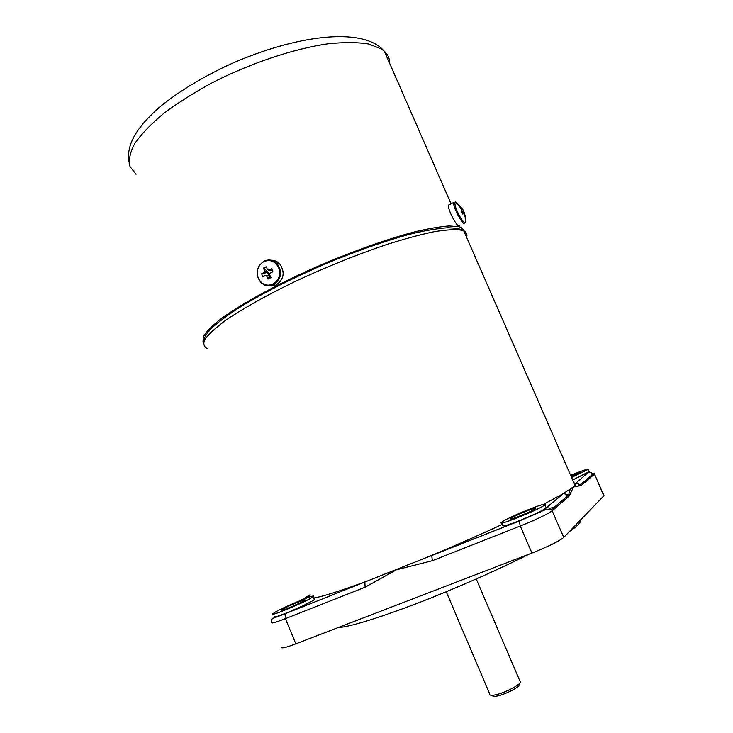<?xml version="1.0" encoding="UTF-8"?>
<svg xmlns="http://www.w3.org/2000/svg" width="733" height="733" viewBox="0 0 733 733"><rect width="100%" height="100%" fill="white"/><g stroke="black" fill="none" stroke-linecap="round" stroke-linejoin="round"><path stroke-width="1.1" d="M580.353 520.183L579.904 522.684C578.548 524.755 575.075 527.687 569.486 531.471M529.079 554.157C497.56 570.091 453.745 589.35 416.344 603.662C376.643 618.67 350.438 626.697 337.721 627.732M549.686 508.271L556.842 506.787M287.446 280.336L288.243 280.794M510.709 518.515L510.47 518.726C507.548 521.245 532.726 511.13 535.484 508.656L535.667 508.491C538.306 506.091 513.778 515.95 510.709 518.515M545.975 507.337L545.92 508.134C541.797 510.993 532.937 515.189 519.358 520.696C507.511 525.286 501.968 526.88 502.728 525.488L501.647 522.968M501.867 522.043C507.328 517.562 549.237 500.703 544.866 504.78L544.573 505.046C540.019 509.243 496.195 526.853 501.409 522.427L501.867 522.043M573.939 482.873L575.689 483.294L575.038 485.393L573.655 486.694L569.239 496.012L552.178 510.837L563.741 537.426L603.818 495.838L603.781 495.169M574.305 486.126C576.605 486.611 578.704 486.116 580.591 484.623L575.689 483.294L589.158 471.621L572.675 479.978M570.65 475.35C582.176 470.65 588.022 468.671 588.187 469.413L571.566 477.43M571.364 476.981L580.628 472.492L570.842 475.772M274.261 616.435C273.024 617.772 276.753 616.746 285.458 613.365C297.415 608.5 306.55 604.249 312.863 600.611L314.356 599.567L314.118 598.989M311.662 597.725L313.165 596.689C318.012 592.823 284.047 606.75 274.866 612.367L273.079 613.567C267.618 617.708 303.114 603.149 311.662 597.725M282.562 609.306L281.564 609.975C278.467 612.339 298.862 603.983 303.902 600.813L304.809 600.19C307.695 597.917 287.812 606.063 282.562 609.306M369.13 580.325L285.045 613.787L285.375 618.661C274.93 622.702 270.45 623.893 271.934 622.235C269.698 619.028 271.668 618.918 285.045 613.787L431.783 555.394L432.305 560.708L396.507 569.77L365.107 587.206L364.869 581.901C339.223 591.302 322.172 596.68 313.715 598.018M308.346 597.45L310.187 594.848M426.945 557.41L519.156 521.062L431.783 555.394C456.65 544.976 480.142 534.65 502.261 524.407M543.419 504.432L563.42 493.538L568.597 494.958L569.239 496.012M570.247 489.241L568.597 494.958L551.491 509.692L552.178 510.837C547.294 514.319 536.657 519.385 520.265 526.019L519.156 521.062L540.542 511.918C543.968 509.82 547.615 509.078 551.491 509.692C549.915 507.951 548.064 507.438 545.92 508.134L563.42 493.538L573.655 486.694L581.196 485.622L580.591 484.623L593.757 473.28L594.326 474.214L581.196 485.622M282.095 646.863C280.721 648.797 285.293 647.798 295.802 643.858L531.947 553.048C548.412 546.497 559.013 541.284 563.741 537.426M519.816 683.083L519.303 684.384C520.558 686.784 503.644 695.37 495.893 696.231C493.456 696.542 492.292 696.231 492.42 695.287M519.926 681.104L520.366 682.13C520.009 685.373 501.876 694.224 493.63 695.168C490.716 695.535 489.415 695.141 489.708 693.968L446.232 591.751M203.032 342.1L203.215 336.859C205.817 332.306 211.177 326.726 219.304 320.119C237.794 306.174 269.781 288.161 307.209 271.036C344.977 254.085 384.422 239.773 414.264 231.985C428.319 228.632 439.937 226.625 449.127 225.956L459.151 226.735L461.442 227.569L464.511 231.353M272.548 260.847L271.476 260.957M270.605 276.827L269.13 277.184M263.688 261.69C257.814 265.557 255.991 271.027 258.227 278.1C261.681 284.569 266.647 286.566 273.125 284.102C279.053 280.272 280.895 274.783 278.65 267.646C275.141 261.15 270.156 259.17 263.688 261.69M269.588 275.489L266.583 275.883L268.168 279.016L269.588 275.489L265.493 275.443L262.936 276.909L261.635 273.812L268.04 272.3L264.182 272.337L261.635 273.812M268.168 279.016L270.999 277.569L269.414 274.435L269.817 273.226L272.933 271.796L271.622 268.681L268.507 270.12L267.417 269.68L266.381 266.592L263.55 268.049L264.586 271.137L264.182 272.337M267.49 285.21C270.504 286.356 273.482 286.227 276.423 284.798C284.038 279.145 285.183 272.209 279.85 264.008C276.808 260.866 273.244 259.711 269.13 260.536M265.493 275.443L266.583 275.883M272.328 272.062L271.622 268.681M268.507 270.12L271.622 270.459M264.586 271.137L268.131 272.025L263.55 268.049M267.609 272.52L268.828 275.397M459.582 206.394C457.255 202.812 455.724 201.41 454.991 202.207L454.909 202.381C454.579 204.8 455.999 209.107 459.16 215.31C462.45 221.109 464.539 223.336 465.437 222.007L465.079 215.575L464.814 216.345L463.43 212.863L462.34 213.385M463.43 212.863L462.624 213.981L461.158 211.251L461.973 210.142L459.664 206.733L459.884 205.982M462.138 208.282L459.948 205.9M462.349 208.621L463.595 210.994L461.698 212.167M455.614 202.574L453.782 202.436L454.991 202.207L459.921 206.019M449.439 204.562L448.569 205.075C446.993 208.942 458.592 230.272 459.646 225.471M464.603 215.493L465.079 215.575M465.079 215.484L464.163 212.506L462.276 213.257M461.918 212.579L463.852 211.571L463.595 210.994M464.163 212.506L463.852 211.571M461.973 208.392L461.359 208.768M462.395 208.859L461.671 209.235M461.332 208.731L461.937 208.364M466.591 237.281C467.489 234.45 466.573 232.352 463.842 230.996L461.57 230.189C455.413 229.218 446.25 229.722 434.092 231.72C420.302 234.615 404.277 238.958 385.998 244.767C356.669 254.718 326.744 266.775 296.242 280.941C267.179 294.904 242.522 308.749 225.37 320.578C215.365 328.027 208.502 334.34 204.8 339.516C202.894 343.96 203.921 347.094 207.851 348.926M310.151 594.747L301.034 600.217M274.133 617.03L273.794 618.093M365.107 587.206L285.375 618.661L295.802 643.858M589.167 472.052L594.509 474.031L603.818 495.838M594.225 473.683L603.983 495.636M432.305 560.708L520.265 526.019L531.947 553.048M136.045 174.271L129.97 166.519C128.467 160.069 130.043 152.437 134.698 143.631C141.194 134.267 150.741 124.308 163.331 113.762C177.523 103.106 193.86 92.743 212.332 82.673C250.521 63.148 293.731 48.745 327.908 43.815C344.134 42.111 357.814 42.193 368.946 44.062L381.508 49.029L384.394 51.273C387.986 54.682 389.782 58.777 389.764 63.551M279.85 264.008L277.221 263.752C273.189 259.876 268.69 259.061 263.724 261.305C256.028 267.233 255.047 274.243 260.792 282.342C264.677 285.998 269.002 286.768 273.776 284.651C281.435 278.971 282.581 271.998 277.221 263.752C273.272 259.849 268.828 258.996 263.907 261.214L263.843 261.241M448.569 205.075L453.782 202.436C452.261 206.285 463.842 227.661 464.832 222.887M579.299 521.282L579.904 522.684M546.204 507.868L544.866 504.78M203.288 343.969C202.995 339.636 205.781 334.349 211.635 328.1C219.259 321.256 229.786 313.596 243.219 305.12C265.859 291.642 292.614 278.174 323.473 264.714C354.543 251.694 382.974 241.624 408.776 234.496C424.554 230.611 437.619 228.357 447.973 227.743C454.799 228.055 459.224 228.678 461.259 229.612L463.842 230.996L575.038 485.393M589.286 471.924L588.187 469.413M565.189 493.236L567.186 497.799M314.356 599.567L313.165 596.689M476.23 578.951L520.366 682.13M451.033 203.756L384.394 51.273L380.839 47.718C355.578 26.535 288.82 37.392 226.305 65.997C199.77 78.724 177.413 92.523 159.235 107.403C137.08 127.185 126.085 144.199 128.99 162.075M464.85 222.85L465.51 221.623"/></g></svg>

